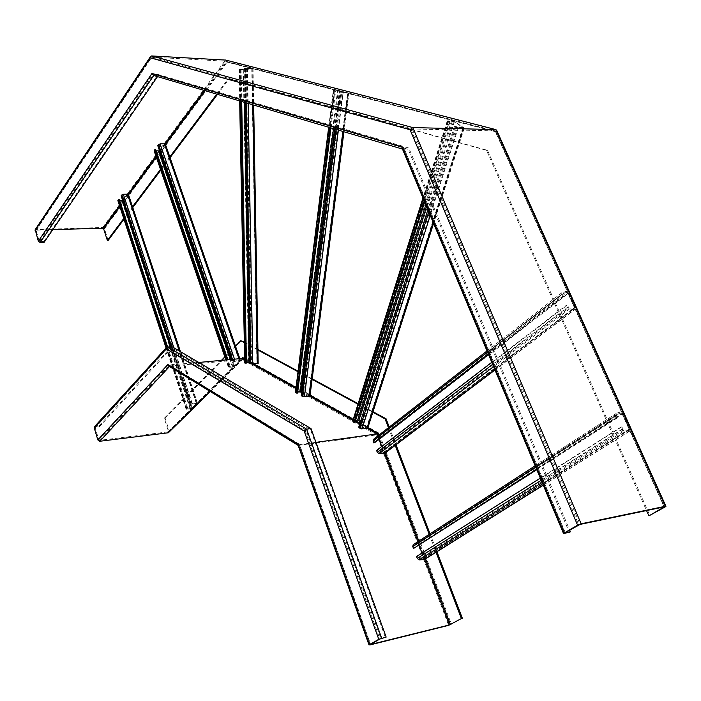 <?xml version="1.0" encoding="UTF-8"?>
<svg xmlns="http://www.w3.org/2000/svg" width="701" height="701" viewBox="0 0 701 701"><rect width="100%" height="100%" fill="white"/><g stroke="black" fill="none" stroke-linecap="round" stroke-linejoin="round"><path stroke-width="0.53" stroke-dasharray="3.5 2.63" d="M169.037 432.473L169.291 431.159L165.129 418.155L164.262 418.26L168.433 431.264L168.082 431.877L99.489 440.333L98.771 439.834L95.178 427.855L95.564 427.233L99.393 426.786L99.121 425.857L94.495 426.69M99.121 425.857L171.657 346.46M99.393 426.786L171.789 347.678L310.534 429.617L385.41 637.524M95.178 427.855L167.373 348.187L171.789 347.678M198.777 362.443L169.178 365.011L299.222 444.084L370.452 644.438M164.262 418.26L221.402 360.367M224.828 356.897L235.483 346.101M244.079 342.535L257.03 349.545M298.004 371.74L312.111 379.381M357.992 404.223L372.844 412.276M388.442 427.689L395.119 445.161M429.196 534.328L436.057 552.274M165.129 418.155L241.687 340.668M389.23 427.075L396.012 444.802M430.046 533.785L436.916 551.74M244.062 341.957L257.924 349.449M298.074 371.18L312.19 378.812M358.158 403.68L373.02 411.724M168.941 366.202L242.283 359.648L243.019 359.298L243.536 357.624L378.961 433.104L451.426 624.311M167.197 348.8L305.215 430.896L306.135 430.186L310.534 429.617M315.967 442.349L299.581 444.618L299.222 444.084M298.144 445.389L376.63 434.9L378.961 433.104M108.173 240.39L104.449 228.736L102.688 227.483L35.216 229.613M44.075 242.397L43.821 241.556L39.203 241.197L36.031 230.173L52.847 229.569M123.981 219.29L132.778 207.54M160.766 170.159L170.071 157.725M217.512 94.372L229.052 78.95L487.493 150.329L649.801 515.366M123.726 218.51L131.937 207.522M160.485 169.353L169.791 156.91M216.732 94.136L228.123 78.906L229.052 78.95M228.123 78.906L486.468 150.321L646.541 510.573M35.996 230.506L151.793 57.158L225.757 61.224L226.265 61.933L495.397 131.709L664.084 506.919M43.821 241.556L158.005 74.464L153.633 74.262L152.958 73.5L403.539 147.105L565.269 532.655M157.497 76.619L158.137 75.682L408.201 149.331L569.326 532.392M158.005 74.464L408.797 147.99L569.668 530.131M153.563 75.454L158.137 75.682M104.449 228.736L227.185 61.986L225.845 60.084M227.185 61.986L496.422 131.735L496.632 130.202M486.468 150.321L487.493 150.329M151.276 57.859L411.172 129.755L412.206 128.949L495.151 130.912L495.397 131.709M408.797 147.99L403.855 147.92L403.539 147.105M402.313 148.726L408.201 149.331M189.892 405.117L192.293 403.653L197.472 403.066L192.258 408.385L190.208 409.156L186.063 409.095L186.93 408.07L187.64 407.991L187.097 408.928L191.548 408.464L196.674 403.32L192.048 403.995L189.892 405.117L170.65 346.548M190.602 405.038L121.825 195.833L121.133 195.833M122.754 200.758L127.6 194.387L123.122 194.65L121.825 195.833M119.275 199.329L118.6 200.346L119.678 200.565M187.64 407.991L167.592 346.802L95.283 426.304M186.93 408.07L166.943 347.03M128.344 194.159L123.875 200.477L121.956 201.222L117.873 200.609M232.548 362.575L235.133 360.98L240.461 360.445L234.677 366.369L232.522 367.184L228.859 367.228L228.298 367L229.271 365.852L229.998 365.782L229.367 366.825L233.95 366.439L239.637 360.726L234.853 361.365L232.548 362.575L231.47 359.447M233.284 362.505L158.461 145.598L157.743 145.589M159.574 150.908L164.481 144.117L159.854 144.31L158.461 145.598M155.648 149.453L154.912 150.584L156.13 150.864M229.998 365.782L227.939 359.771M229.271 365.852L227.203 359.841M165.261 143.863L160.336 150.855L158.312 151.644L154.15 150.881M424.271 559.643L424.631 557.812L419.505 544.274L417.297 542.924L413.292 544.633M414.282 548.331L413.721 545.58L417.778 543.853L419.04 545.273M421.976 553.01L423.667 558.776L418.804 558.899L417.288 556.314L416.508 556.48M540.296 478.1L620.92 427.049L621.936 429.319L624.048 431.062L629.638 431.203L629.901 429.117L622.865 413.494L620.324 411.82L616.03 413.52L615.776 415.562L616.792 417.822L617.634 417.7L616.722 414.563L620.946 412.898L622.032 413.616L629.069 429.249L628.718 430.195L623.68 429.941L621.761 426.918L620.92 427.049M417.288 556.314L621.761 426.918M536.756 469.652L617.634 417.7M536.624 469.346L616.792 417.822M384.323 453.635L384.595 452.04L379.758 439.264L377.594 437.915L373.607 439.308L561.764 292.755L561.597 294.508L562.544 296.611L563.385 296.549L562.509 293.693L566.802 292.413L567.871 293.132L574.426 307.721L574.058 308.554L569.054 308.002L567.232 305.154L566.399 305.215L567.346 307.336L569.387 309.053L575.092 309.439L575.258 307.651L568.704 293.071L566.215 291.397L562.036 292.624M374.527 442.778L373.957 440.246L378.049 438.791L378.969 439.334M381.686 446.519L383.684 452.855L378.812 452.767L377.357 450.314L376.577 450.428M491.787 362.294L566.399 305.215M377.357 450.314L567.232 305.154M488.518 354.513L563.385 296.549M488.343 354.093L562.544 296.611M309.956 396.161L302.052 391.57L299.607 391.219L295.436 392.227M297.575 393.121L296.357 392.358L297.715 392.008M301.745 391.903L309.027 396.047L304.006 396.407L301.264 395.706M335.052 129.133L339.748 92.129L348.94 93.023L337.593 90.376L333.29 90.394L334.833 90.85L339.415 90.674L347.95 92.909L339.748 92.129M302.026 395.618L340.537 92.164M330.96 127.924L335.63 90.885M330.206 127.696L334.833 90.85M448.947 122.5L447.177 121.115L447.65 120.905L451.575 120.66L454.379 121.448L464.264 128.055L458.252 127.757L455.86 126.969L454.493 126.084L455.317 126.11L457.709 127.328L463.019 127.521L453.565 121.431L448.237 121.431L449.77 122.517L448.947 122.5L424.184 200.915M449.77 122.517L424.64 202.019M355.538 420.635L353.663 421.248L354.908 422.633M455.317 126.11L359.499 427.067L361.541 428.504L366.676 428.206L360.375 421.976M454.493 126.084L427.882 209.748M358.719 427.172L359.499 427.067M352.726 420.924L356.975 419.557L359.49 420.276L367.622 428.504L361.97 429.056M240.364 69.154L239.602 69.513L245.683 69.732L253.052 68.514L245.543 68.321L252.027 68.567L244.938 69.697L239.996 69.399L241.118 69.197L240.364 69.154L240.951 101.303M241.118 69.197L241.705 101.522M246.437 362.715L245.332 362.881L246.445 363.074M245.271 68.532L250.546 363.688L257.276 363.451L249.775 362.347M244.518 68.488L245.131 102.539M249.801 363.758L250.546 363.688M244.447 362.89L250.897 362.303L258.161 363.433M95.564 427.233L167.705 348.02L306.135 430.186L380.932 638.629M98.771 439.834L168.871 364.441M305.215 430.896L379.846 639.049M99.489 440.333L169.537 365.116L299.581 444.618L370.592 644.35M168.082 431.877L242.16 358.465M168.433 431.264L241.836 358.5M378.75 435.233L385.313 452.574M418.812 541.041L425.56 558.837M244.369 358.684L253.666 363.872M296.032 387.504L310.061 395.338M353.208 419.408L355.521 420.696M359.99 423.194L367.911 427.61M169.291 431.159L243.536 357.624M210.142 391.447L242.283 359.648L376.63 434.9L448.649 625.362M169.493 366.535L299.117 445.634L369.935 644.938M244.386 359.718L249.153 362.382M249.784 362.732L251.992 363.968M295.901 388.512L309.868 396.319M352.901 420.372L355.214 421.669M359.674 424.166L366.956 428.232M377.874 435.917L384.525 453.486M417.884 541.645L424.613 559.433M496.422 131.735L665.214 506.902M119.853 206.664L127.994 195.588M156.288 157.112L165.506 144.564M205.113 90.701L226.265 61.933M119.529 205.7L128.169 193.932M155.937 156.113L165.094 143.635M204.166 90.42L225.626 61.197L495.151 130.912L664.197 506.893M36.382 229.989L151.793 57.158L412.206 128.949L580.069 524.409M39.203 241.197L152.958 73.5M411.172 129.755L578.737 524.926M39.887 241.679L153.633 74.262L403.855 147.92L565.243 532.664M153.747 75.506L403.268 149.26L564.287 533.461M36.137 229.166L151.661 55.94M102.688 227.483L225.494 60.014M190.619 404.389L171.579 346.469M191.329 404.311L122.456 194.966M192.048 403.995L123.122 194.65M196.262 403.25L127.188 194.238M196.613 403.452L127.547 194.545M191.548 408.464L123.192 200.486M190.672 408.797L170.238 346.583M187.097 408.928L118.855 200.486M186.913 408.718L118.653 200.179M186.212 408.797L166.233 347.749M186.632 409.288L118.443 200.907M190.208 409.156L121.956 201.222M192.258 408.385L123.875 200.477M197.323 403.373L128.239 194.536M196.517 402.909L179.351 350.999M192.293 403.653L173.892 347.784M233.363 361.769L232.522 359.35M234.09 361.698L159.153 144.651M234.853 361.365L159.854 144.31M239.225 360.647L164.069 143.95M239.558 360.884L164.428 144.31M233.95 366.439L159.626 150.846M233.03 366.789L230.533 359.534M229.367 366.825L155.158 150.741M229.201 366.579L154.965 150.391M228.465 366.649L226.16 359.937M228.859 367.228L154.719 151.197M232.522 367.184L158.312 151.644M234.677 366.369L160.336 150.855M240.285 360.813L165.138 144.318M239.505 360.261L238.988 358.763M235.133 360.98L234.511 359.166M541.198 480.255L621.936 429.319M418.033 558.276L622.777 429.187M418.804 558.899L623.68 429.941M423.439 558.837L628.718 430.195M423.851 557.978L629.069 429.249M418.725 544.432L622.032 413.616M417.778 543.853L620.946 412.898M413.774 545.553L616.784 414.536M413.546 546.368L616.617 415.439M535.73 467.208L615.776 415.562M616.03 413.52L535.152 465.823L616.153 413.459M417.297 542.924L620.324 411.82M419.505 544.274L622.865 413.494M424.631 557.812L629.901 429.117M543.205 485.048L629.077 431.317M542.145 482.525L624.048 431.062M492.628 364.318L567.346 307.336M378.058 452.163L568.178 307.275M378.812 452.767L569.054 308.002M383.394 452.934L574.058 308.554M383.815 452.154L574.426 307.721M488.536 354.548L567.871 293.132M378.049 438.791L566.802 292.413M374.071 440.184L562.623 293.64M373.826 440.929L562.439 294.446M487.51 352.086L561.597 294.508M377.594 437.915L566.215 291.397M379.758 439.264L568.704 293.071M384.595 452.04L575.258 307.651M494.888 369.707L574.391 309.597M493.6 366.641L569.387 309.053M336.252 129.492L340.958 92.444M303.121 396.24L341.746 92.471M304.006 396.407L342.693 92.611M308.642 396.205L347.556 92.926M308.896 395.899L347.792 92.839M334.57 128.993L339.415 90.674M333.474 128.669L338.303 90.534M296.567 392.227L334.491 90.482M296.488 392.507L334.43 90.569M329.014 127.345L333.641 90.543M295.927 391.947L333.781 90.324M299.607 391.219L337.593 90.376M302.052 391.57L340.204 90.709M309.649 395.82L348.581 92.874M343.096 131.516L348.029 93.075M338.399 130.123L343.157 92.76M447.589 121.615L423.273 198.76M448.412 121.641L353.786 421.546M448.438 121.334L353.865 421.082M452.364 121.089L425.822 204.841M453.565 121.431L426.55 206.576M463.019 127.521L366.544 427.908M462.818 127.827L366.29 428.399M457.709 127.328L361.541 428.504M456.684 126.995L360.629 428.162M455.86 126.969L428.793 211.93M458.252 127.757L430.248 215.4M463.361 128.257L433.139 222.296M463.843 127.538L367.315 427.803M454.379 121.448L359.49 420.276M451.575 120.66L356.975 419.557M447.65 120.905L353.199 420.574M239.348 69.32L239.926 100.997M240.11 69.355L245.446 362.925M240.215 69.443L245.543 362.82M243.913 69.723L244.5 102.355M244.938 69.697L250.161 362.373M252.027 68.567L257.162 363.416M251.755 68.47L256.89 363.53M247.155 68.33L252.395 363.854M246.305 68.365L251.554 363.837M245.543 68.321L246.156 102.845M247.541 68.242L248.163 103.433M252.141 68.383L252.772 104.799M252.781 68.602L257.898 363.346M245.683 69.732L250.897 362.303M243.3 69.793L248.557 362.321M239.602 69.513L244.947 362.759M95.266 427.382L167.373 348.187M168.328 431.755L242.432 358.334M210.37 391.587L243.019 359.298M299.178 444.416L370.321 644.543M169.178 365.011L299.266 444.548M36.031 230.173L151.372 57.377M495.476 131.14L664.443 506.884M225.757 61.224L495.283 130.938M403.469 147.657L565.024 532.856M153.458 74.218L403.68 147.885M196.674 403.32L127.6 194.387M186.852 408.841L118.6 200.346M186.063 409.095L166.058 347.941M197.472 403.066L180.455 351.648M239.637 360.726L164.481 144.117M229.122 366.728L154.912 150.584M228.298 367L225.88 359.964M240.461 360.445L239.847 358.684M423.667 558.776L628.955 430.142M413.721 545.58L616.722 414.563M543.275 485.215L629.638 431.203M383.684 452.855L574.356 308.484M373.957 440.246L562.509 293.693M487.029 350.938L561.764 292.755M495.002 369.979L575.092 309.439M309.027 396.047L347.95 92.909M296.357 392.358L334.281 90.508M328.673 127.249L333.29 90.394M343.954 131.77L348.94 93.023M448.237 121.431L353.663 421.248M463.203 127.74L366.676 428.206M464.264 128.055L433.595 223.4M447.177 121.115L422.957 197.997M239.996 69.399L245.332 362.881M252.141 68.532L257.276 363.451M253.052 68.514L253.683 105.071M239.085 69.408L239.663 100.918"/><path stroke-width="1.05" d="M436.057 552.274L461.389 618.545L449.402 624.95L370.321 644.543L379.846 639.049L386.155 637.104L311.007 428.574L171.657 346.46L166.689 347.249L94.495 426.69L94.258 427.969L97.842 439.948L99.77 441.271L168.371 432.78L210.37 391.587M241.836 358.5L242.625 357.712L242.16 358.465L198.777 362.443M221.402 360.367L224.828 356.897M235.483 346.101L240.776 340.739L244.079 342.535M257.03 349.545L298.004 371.74M312.111 379.381L357.992 404.223M372.844 412.276L385.086 418.9L388.442 427.689M395.119 445.161L429.196 534.328M244.062 341.957L240.776 340.739M386.155 637.104L378.768 639.312L369.383 644.701L369.935 644.938L448.649 625.362L461.389 618.545M373.02 411.724L386.058 418.769L389.23 427.075M396.012 444.802L430.046 533.785M436.916 551.74L462.371 618.3M257.924 349.449L298.074 371.18M312.19 378.812L358.158 403.68M97.842 439.948L167.889 364.529L168.941 366.202M166.689 347.249L166.216 348.888L304.164 431.036L378.768 639.312M311.007 428.574L306.609 429.152L304.164 431.036M367.911 427.61L377.997 433.236L377.12 433.91L315.967 442.349M386.058 418.769L385.086 418.9M167.889 364.529L298.17 444.232L298.267 445.468M35.216 229.613L38.31 241.223L40.141 242.52L44.075 242.397L157.497 76.619M52.847 229.569L102.942 228.289L103.608 228.763L107.332 240.417L108.173 240.39L123.981 219.29M132.778 207.54L160.766 170.159M170.071 157.725L217.512 94.372M649.801 515.366L665.214 506.902L665.95 506.315L665.284 506.297L581.138 523.796L577.58 525.163L563.473 533.435L569.326 532.392L570.369 531.796L565.269 532.655L580.069 524.409L664.197 506.893L649.801 515.366M107.332 240.417L123.726 218.51M131.937 207.522L160.485 169.353M169.791 156.91L216.732 94.136M646.541 510.573L648.767 515.585M569.668 530.131L570.369 531.796M38.31 241.223L151.959 73.447L153.563 75.454M495.922 129.624L225.845 60.084L151.661 55.94L150.549 56.518L150.277 57.806L410.032 129.729L577.58 525.163M665.932 506.28L496.632 130.202L495.773 129.606L412.81 127.582L410.032 129.729M151.959 73.447L402.409 147.087L402.313 148.726M170.65 346.548L121.133 195.833L123.323 194.23L128.344 194.159L180.455 351.648M119.678 200.565L122.754 200.758M381.677 638.208L306.609 429.152L167.574 346.802L119.275 199.329L118.583 199.338L166.943 347.03M117.873 200.609L118.583 199.338M231.47 359.447L157.743 145.589L160.082 143.845L165.261 143.863L239.847 358.684M156.13 150.864L159.574 150.908M227.939 359.771L155.648 149.453L154.939 149.444L227.203 359.841M154.15 150.881L154.939 149.444M540.296 478.1L416.508 556.48L417.244 558.443L419.04 559.88L424.271 559.643M413.169 544.695L535.152 465.823L413.169 544.695L412.758 546.535L413.494 548.489L536.756 469.652M419.04 545.273L421.976 553.01M413.494 548.489L536.624 469.346M491.787 362.294L376.577 450.428L377.278 452.285L379.031 453.696L384.323 453.635M373.607 439.308L373.046 441.043L373.738 442.892L374.527 442.778L488.518 354.513M488.536 354.548L378.978 439.369L381.686 446.519M373.738 442.892L488.343 354.093M335.052 129.133L301.264 395.706L302.368 396.328L304.427 396.722L309.956 396.161L343.954 131.77M295.436 392.227L297.575 393.121L330.96 127.924M297.715 392.008L301.745 391.903M296.821 393.2L330.206 127.696M424.184 200.915L354.136 422.729L352.726 420.924M424.64 202.019L354.908 422.633L354.136 422.729M360.375 421.976L357.641 420.074L355.538 420.635M427.882 209.748L358.719 427.172L361.97 429.056L430.248 215.4M240.951 101.303L245.709 363.144L244.71 362.987L239.663 100.918M241.705 101.522L246.445 363.074L245.709 363.144M249.775 362.347L246.437 362.715M245.131 102.539L249.801 363.758L258.161 363.433L253.683 105.071M377.997 433.236L378.75 435.233M385.313 452.574L418.812 541.041M425.56 558.837L450.445 624.556M242.625 357.712L244.369 358.684M253.666 363.872L296.032 387.504M310.061 395.338L353.208 419.408M355.521 420.696L359.99 423.194M168.371 432.78L210.142 391.447M99.77 441.271L169.493 366.535M94.258 427.969L166.216 348.888M298.17 444.232L369.383 644.701M242.16 358.465L244.386 359.718M244.5 102.355L249.162 362.382L249.784 362.732M251.992 363.968L295.901 388.512M309.868 396.319L352.901 420.372M355.214 421.669L359.674 424.166M366.956 428.232L377.12 433.91L377.874 435.917M384.525 453.486L417.884 541.645M424.613 559.433L449.402 624.95M103.608 228.763L119.853 206.664M127.994 195.588L156.288 157.112M165.506 144.564L205.113 90.701M102.942 228.289L119.529 205.7M128.169 193.932L155.937 156.113M165.094 143.635L204.166 90.42M40.141 242.52L153.747 75.506M35.103 230.533L150.277 57.806M402.409 147.087L564.112 532.9M225.494 60.014L495.773 129.606L665.284 506.297M151.661 55.94L412.81 127.582L581.138 523.796M171.579 346.469L121.764 194.974M170.238 346.583L122.368 200.81M166.233 347.749L117.961 200.188M179.351 350.999L127.389 193.818M173.892 347.784L123.323 194.23M232.522 359.35L158.435 144.643M230.533 359.534L158.759 151.188M226.16 359.937L154.255 150.382M238.988 358.763L164.297 143.486M234.511 359.166L160.082 143.845M417.244 558.443L541.198 480.255M412.758 546.535L535.73 467.208M423.684 559.819L543.205 485.048M419.04 559.88L542.145 482.525M377.278 452.285L492.628 364.318M373.046 441.043L487.51 352.086M383.622 453.854L494.888 369.707M379.031 453.696L493.6 366.641M302.368 396.328L336.252 129.492M301.299 391.657L334.57 128.993M300.247 391.509L333.474 128.669M295.734 392.586L329.014 127.345M309.062 396.521L343.096 131.516M304.427 396.722L338.399 130.123M423.273 198.76L353.015 421.643M425.822 204.841L357.641 420.074M426.55 206.576L358.719 420.381M428.793 211.93L359.85 428.267M433.139 222.296L366.728 428.951M239.926 100.997L244.71 362.987M246.156 102.845L250.818 363.907M248.163 103.433L252.772 363.933M252.772 104.799L257.276 363.617M168.713 366.053L298.144 445.389M298.048 445.109L369.024 644.999M35.199 229.63L150.549 56.518M153.3 75.375L402.462 149.068M402.243 148.551L563.473 533.435M166.058 347.941L117.856 200.565M225.88 359.964L154.132 150.829M424.21 559.678L543.275 485.215M373.344 439.448L487.029 350.938M384.279 453.67L495.002 369.979M295.436 392.253L328.673 127.249M433.595 223.4L367.622 428.504M422.957 197.997L352.717 420.968"/></g></svg>

